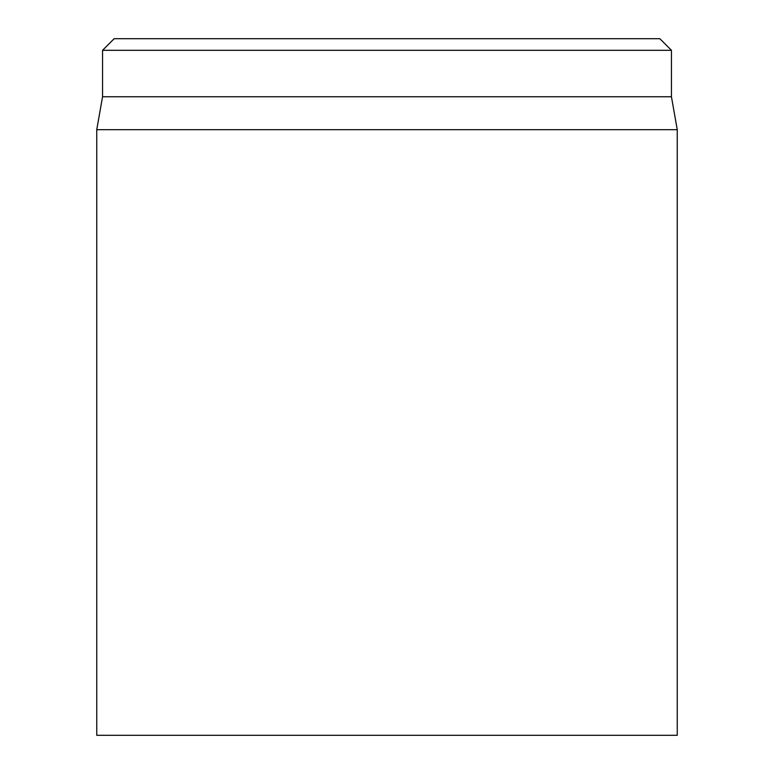 <?xml version="1.0" encoding="UTF-8"?>
<svg xmlns="http://www.w3.org/2000/svg" width="774" height="774" viewBox="0 0 774 774"><rect width="100%" height="100%" fill="white"/><g stroke="black" fill="none" stroke-linecap="round" stroke-linejoin="round"><path stroke-width="1.16" d="M96.75 129.674L96.75 735.3L677.25 735.3L677.25 129.674L96.75 129.674L102.555 96.75L671.445 96.75L671.445 50.31L659.835 38.7L114.165 38.7L102.555 50.31L671.445 50.31M102.555 96.75L102.555 50.31M671.445 96.75L677.25 129.674"/></g></svg>
